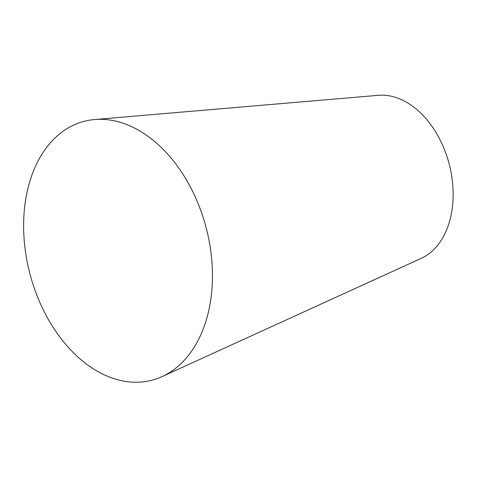 <?xml version="1.0" encoding="UTF-8"?>
<svg xmlns="http://www.w3.org/2000/svg" width="477" height="477" viewBox="0 0 477 477"><rect width="100%" height="100%" fill="white"/><g stroke="black" fill="none" stroke-linecap="round" stroke-linejoin="round"><path stroke-width="0.72" d="M162.073 376.603L421.191 258.373A84.87 57.777 -104.7 0 0 449.143 163.897A84.87 57.777 -104.7 0 0 378.41 95.317L94.625 119.53A133.81 91.083 -104.7 0 0 70.006 126.936A133.81 91.083 -104.7 0 0 35.608 291.918A133.81 91.083 -104.7 0 0 162.073 376.603A133.81 91.083 -104.7 0 0 206.142 227.654A133.81 91.083 -104.7 0 0 94.625 119.53"/></g></svg>
